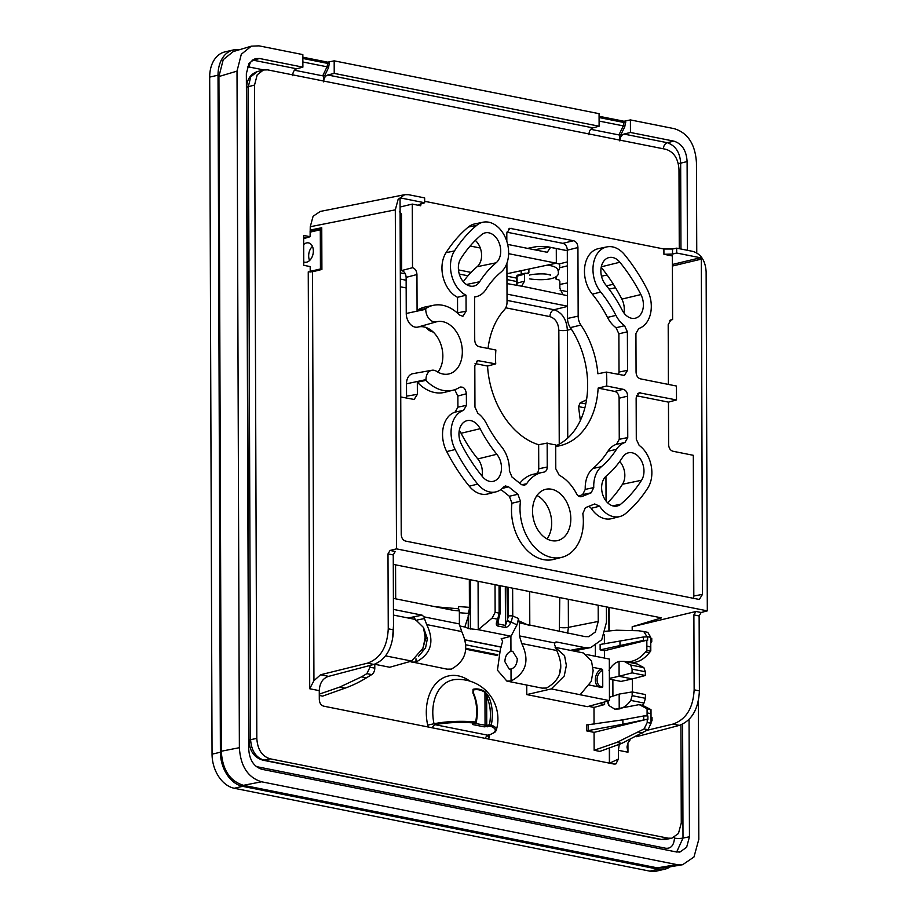 <?xml version="1.0" encoding="UTF-8"?>
<svg xmlns="http://www.w3.org/2000/svg" width="917" height="917" viewBox="0 0 917 917"><rect width="100%" height="100%" fill="white"/><g stroke="black" fill="none" stroke-linecap="round" stroke-linejoin="round"><path stroke-width="1.38" d="M664.94 869.156L656.595 871.081A30.41 21.572 -103 0 1 649.866 871.15L658.211 869.224A30.41 21.572 77 0 0 664.94 869.156A30.41 21.572 77 0 0 670.316 866.771M658.211 869.224L242.604 786.339A30.41 21.572 77 0 1 220.389 752.238L218.028 75.183A30.41 21.572 77 0 1 233.296 49.965A30.41 21.572 77 0 1 239.291 49.759M649.866 871.15L234.248 788.265A30.41 21.572 -103 0 1 212.045 754.164L209.684 77.108A30.41 21.572 -103 0 1 224.952 51.891L233.296 49.965M334.224 73.394L334.178 60.843L599.076 113.674L599.11 126.225L334.224 73.394L327.77 74.988C325.191 75.916 323.804 78.209 323.609 81.865M689.057 719.226L689.458 836.774L686.627 847.274L680.024 851.985L676.265 851.939L262.033 769.329C253.86 766.807 249.424 759.987 248.713 748.868L246.352 73.669L249.023 63.422L255.224 58.608L259.557 58.505L302.885 67.147L302.839 54.596L258.995 45.85L251.315 46.171L241.309 54.263L237.01 71.125L239.371 747.699C240.552 766.211 247.945 777.57 261.563 781.788L676.815 864.593L682.638 864.708L693.974 857.005L698.811 839.33L698.33 700.806M696.76 252.966L696.45 162.745C695.269 144.244 687.865 132.885 674.247 128.667L630.403 119.921L630.449 132.472L673.777 141.115C681.95 143.648 686.397 150.468 687.108 161.575L687.418 250.307M604.429 650.738L646.829 640.249L643.447 640.433L643.436 636.983L600.131 644.468L600.142 649.889L604.429 650.738L604.452 658.074M604.601 701.952L604.612 704.531L599.168 703.442M595.374 656.274L595.339 645.866M604.372 634.587L604.395 643.872M599.11 126.225L592.898 127.864C590.41 128.816 589.081 131.108 588.897 134.765M334.178 60.843L327.782 62.173L302.851 57.198M630.403 119.921L624.007 121.25L599.076 116.276M329.49 62.115L328.573 67.549L324.652 75.767L323.586 76.019L323.609 81.04M630.449 132.472L623.996 134.065C621.417 134.994 620.041 137.286 619.846 140.943M292.661 75.687C292.844 72.03 294.185 69.738 296.661 68.786L302.885 67.147M625.715 121.193L624.798 126.626L620.878 134.845L619.823 135.108L590.766 129.308M620.878 134.845L618.952 134.925L623.262 125.881L624.798 126.626M323.586 76.019L294.54 70.231M324.652 75.767L322.715 75.847L327.025 66.803L328.573 67.549M680.953 249.023L680.655 163.169C680.001 152.463 675.565 145.643 667.335 142.708L623.996 134.065M676.654 852.019L683.005 838.058L682.615 724.155M296.661 68.786L252.267 59.995M619.823 135.108L619.835 140.118M487.752 735.686A4.86 1.937 -167.1 0 0 489.174 737.383L488.52 739.033M428.342 727.032L427.677 725.118A44.119 31.316 -103 0 1 436.549 682.901A44.119 31.316 -103 0 1 469.928 681.148M497.667 655.563L465.355 649.121M586.926 654.589L609.324 659.048L609.461 700.634L587.35 706.663L526.782 694.593L526.748 685.056M588.565 706.342L593.987 707.42L594.044 724.121M586.685 730.883L586.662 724.946L622.872 719.822L622.884 724.247L586.685 730.883L594.067 732.362L594.136 750.255L599.878 751.401L621.783 743.389L616.866 742.403L644.101 728.923L647.23 722.493L647.219 719.215L622.884 724.247M373.311 664.584L374.778 664.882L374.789 668.161A6.087 4.081 101.3 0 1 371.717 674.603L366.456 677.823A182.426 122.419 101.3 0 1 344.975 688.186L322.658 696.118L319.288 695.441M374.56 664.229L389.714 667.255L411.641 661.065L423.23 647.918L425.133 637.246L423.494 627.492L415.263 619.422L393.462 615.078M556.287 248.518L556.344 263.19L506.941 273.736M470.157 245.997L480.279 248.026M508.614 253.665L556.344 263.19M400.167 232.047L401.554 232.322M401.52 223.244L400.144 222.969M550.567 247.384L547.334 252.118L546.177 252.083L507.651 244.403M516.775 278.149L506.952 276.189M607.123 275.054L601.483 276.166M567.417 282.929L559.851 284.43M567.44 291.629L560.104 290.173M516.787 281.53L506.963 279.57M471.029 272.406L458.477 269.896M401.566 237.812L400.19 238.099M576.908 651.655L576.908 650.313M682.638 864.708L663.151 867.975L657.34 867.86L243.464 785.319C229.858 781.112 222.453 769.741 221.272 751.241L218.922 76.524L223.221 59.674L233.227 51.581L251.315 46.171M555.106 647.31L564.54 655.621L566.362 665.421L564.242 676.035L551.289 688.908L526.782 694.593M393.496 625.875L392.442 639.917M551.289 688.908L609.461 700.634M555.335 647.356L583.269 652.927L591.499 660.985L593.139 670.728L591.27 681.365L580.541 694.284M592.99 667.37L601.804 669.123A1.215 0.86 -103 0 1 602.698 670.487L602.756 686.524A1.215 0.86 -103 0 1 601.873 687.544L589.665 685.102M369.998 665.49L370.01 667.198L366.88 673.64L361.516 676.849L339.645 687.12L319.276 694.146M593.987 707.42L604.612 704.531M646.829 640.249L646.875 650.394L645.614 651.93C639.275 659.357 632.386 662.555 624.947 661.535L624.809 661.512M619.216 708.944L619.17 694.089L632.157 691.922L645.419 694.559L645.43 698.307L644.009 703.052L630.747 700.405C627.457 705.093 623.617 707.935 619.216 708.944L614.803 709.128L609.094 705.666L607.822 701.081L607.902 702.881M608.682 705.116L607.799 702.858M615.124 709.185L639.16 704.623L647.081 708.715L647.093 715.89L647.895 716.005L647.207 715.868M616.866 742.403L594.136 750.255M594.067 732.362L647.104 719.237M643.757 631.538L647.815 632.352L650.749 637.338L646.932 636.581L643.757 631.538L638.381 630.736L616.465 630.22L605.38 631.332M646.932 636.581L647.62 637.017L646.932 636.879M646.875 650.394L650.279 651.059L650.256 646.875L646.863 646.164M647.081 708.715L650.485 709.46L650.497 713.575M642.771 705.448L651.001 709.655L651.047 723.249L648.032 729.714L621.783 743.389M612.865 679.795L612.923 696.152M650.749 637.338L650.795 650.932L649.442 652.629C643.356 660.08 636.73 663.323 629.578 662.349L628.328 662.212M651.001 709.655L650.646 713.609L647.196 712.922M647.895 716.005L647.906 719.352L647.219 719.215M643.723 719.421L643.711 715.971L647.093 715.89M643.711 715.971L622.872 719.822M651.036 721.427L651.024 716.968M651.54 721.243L651.036 720.361M650.428 650.864L650.256 646.875M650.417 646.84L646.966 646.141M647.62 637.017L647.631 640.364L646.943 640.226M643.436 636.983L646.817 636.902M650.761 642.427L650.749 637.98M643.447 640.433L600.142 649.889M651.265 642.255L650.806 641.373M488.188 735.274L435.22 724.705L434.016 723.765A37.884 8.597 -0.9 0 1 475.671 722.011A38.205 25.16 -79.1 0 0 472.908 693.034L473.034 689.297A25.596 18.168 -103 0 1 484.921 691.67L488.452 696.141A38.205 26.112 101.7 0 1 491.306 725.129A1.215 1.032 110.6 0 1 490.308 726.126A36.714 8.333 -0.9 0 1 488.188 735.274L488.772 734.677L488.188 735.274A4.86 3.267 -78.7 0 0 485.334 738.403M487.764 735.537L488.394 735.296C498.183 731.285 494.802 731.502 496.349 729.943A39.523 39.523 0 0 0 455.6 679.52A39.293 27.877 -103 0 0 434.016 723.765L427.677 725.118M488.452 696.141A1.215 0.665 154.4 0 0 486.663 696.656A37.035 25.309 101.7 0 1 489.426 724.762L491.306 725.129A37.884 8.597 -0.9 0 1 496.349 729.943M476.038 722.092A1.215 0.871 -104.8 0 1 475.442 723.1L472.874 723.777A1.215 0.871 -104.8 0 1 472.587 723.777L472.713 724.556L484.245 726.849L490.308 726.126A1.215 0.848 76.1 0 1 489.426 724.762L486.755 725.427A1.215 0.848 76.1 0 0 487.649 726.791M472.908 693.034A1.215 0.676 -24.9 0 1 473.573 693.321C477.321 701.757 478.238 711.363 476.324 722.149L475.155 723.1A36.714 8.333 -0.9 0 0 435.22 724.705A4.86 3.267 -78.7 0 0 432.354 727.834M474.444 723.364L486.755 725.427L486.663 696.656L484.944 692.324A1.215 0.688 123.1 0 0 484.921 691.67M473.573 693.321L473.413 690.02L473.424 692.988M476.324 722.149A1.215 1.215 0 0 1 475.442 723.1A1.215 0.871 -104.8 0 1 475.155 723.1L472.587 723.777M473.034 689.297A1.215 0.86 75.8 0 1 473.413 690.02A24.816 17.606 -103 0 1 484.944 692.324L485.059 725.473A1.215 0.814 101.3 0 1 484.245 726.849M393.439 609.415L422.129 615.158L423.986 616.866L424.433 618.562L417.109 620.018M423.986 616.866L459.406 623.938L459.36 610.905L453.365 610.355L393.404 598.388M570.317 650.348L584.461 647.54L556.676 641.992L554.831 642.966L554.556 644.513L556.734 650.508C564.494 667.347 561.066 679.852 546.429 688.059L542.107 688.117M556.011 641.98L555.393 642.267M598.182 605.243L598.239 621.439L595.408 631.939L588.806 636.65L585.046 636.616L519.366 622.872L519.412 635.894L554.831 642.966M605.954 476.313L606.045 501.014M606.412 606.882L606.469 622.253L601.747 639.745L590.743 647.562L584.461 647.54M495.031 584.668L495.134 612.338L499.135 613.129L499.043 585.47M470.524 579.785L470.616 607.444L469.206 613.519L464.827 627.01L459.543 625.956M415.986 658.773L415.997 662.04C431.185 653.959 434.75 641.464 426.692 624.58L424.433 618.562M459.406 623.938L461.675 631.549C469.435 648.388 465.996 660.893 451.37 669.101L447.049 669.158L409.933 661.547M418.519 656.32L425.557 647.872L427.391 638.702L423.551 627.629M422.107 650.669L425.683 638.713L424.938 633.475M501.759 638.668L511.021 636.226L478.238 629.692L468.255 628.592L464.827 626.712M459.371 612.716L469.206 613.519M512.637 588.187L512.741 616.018L511.159 622.081L516.982 624.901L511.021 636.226M495.134 612.338L492.131 618.092L478.238 629.692L478.066 581.286M508.259 587.304L508.362 616.029L507.376 620.087A3.038 0.86 -152.2 0 0 511.159 622.081L510.918 622.528C508.889 625.99 506.906 627.629 504.969 627.446L497.633 625.979C495.959 625.36 495.879 623.308 497.392 619.835A3.038 0.906 26.8 0 0 498.493 619.663L500.086 613.611L499.994 585.654M492.131 618.092L497.713 619.204L499.135 613.129A3.038 0.653 -0.2 0 1 500.086 613.599M426.084 327.507A15.199 10.786 77 0 0 433.202 332.023M435.357 606.756L458.603 608.796L458.592 606.538L470.616 607.444M458.603 608.796L459.36 610.905M401.657 262.17L400.282 261.895M459.279 274.057L467.957 275.788M506.975 283.571L521.509 286.173M567.463 295.675L521.716 286.115L524.501 281.152L524.478 274.194L517.085 276.155A1.215 0.871 -104.8 0 1 517.967 275.134M400.316 272.842L405.337 273.839M507.009 294.116L567.497 306.186M580.346 420.502L578.524 406.598L580.255 402.781L586.513 399.858M568.311 599.282L568.402 627.366L567.646 633.143M505.748 307.814L549.959 316.629A6.087 4.081 101.3 0 1 554.04 309.751C562.178 312.537 566.626 319.357 567.371 330.2L567.738 438.062M519.366 622.872L518.563 620.752L528.914 625.417M508.362 616.029A3.038 0.653 179.8 0 1 512.741 616.018L518.563 618.494L518.563 620.752M518.563 618.494L516.982 624.901M511.01 669.066L509.199 669.101L504.877 661.673C505.164 656.148 507.193 652.709 510.952 651.368L512.741 651.322L517.314 658.796C517.016 664.321 514.918 667.748 511.01 669.066L511.056 680.999C526.243 672.918 529.808 660.423 521.75 643.539L519.412 635.894M510.952 651.368L510.895 636.249M501.198 638.415L502.642 641.327L500.499 648.434L497.438 670.189L506.895 681.102L542.107 688.128M511.056 680.999L506.895 681.102M415.997 662.04L411.836 662.143M415.848 620.259L413.659 616.843L408.191 618.012M510.918 622.528A3.038 0.86 -152.2 0 1 507.135 620.545L505.45 625.417L498.114 623.961L497.725 622.207M555.966 263.271L558.9 263.855L559.783 265.219L559.198 269.793M562.683 294.288L559.863 288.202L559.84 281.255L558.957 279.891L556.298 279.364L555.415 277.049M557.8 270.011L558.923 269.793L557.536 269.518M525.349 273.186L524.478 274.194L525.349 273.186L528.009 273.713L528.891 272.704L528.868 269.048M516.73 285.508A6.087 4.367 75.2 0 0 517.108 283.101L524.501 281.152M517.108 283.101L517.085 276.498M427.643 328.148A15.199 10.786 77 0 0 432.629 331.484M499.043 651.425L465.63 644.766M497.885 654.784L465.458 648.319M679.268 248.69L678.993 169.714C678.282 158.607 673.835 151.786 665.662 149.253L267.741 69.887L263.42 69.99L257.207 74.816L254.536 85.063L256.817 738.357C257.528 749.476 261.964 756.296 270.148 758.817L668.069 838.184L671.84 838.218L678.442 833.507L681.274 823.008L680.93 724.877M310.21 272.028L310.187 266.583L303.768 265.311L303.665 235.428L310.084 236.712L310.255 226.74L313.098 216.252L320.285 211.437M630.071 739.939L627.778 743.286L626.999 747.023L627.962 752.215L618.402 750.312L618.425 759.035L615.88 763.941L614.046 764.067L323.724 706.17C320.984 705.356 319.517 703.087 319.299 699.373L319.265 690.65L309.705 688.747L313.935 680.701L320.606 674.752L367.476 663.163C380.36 658.532 387.295 647.081 388.258 628.81L393.508 629.864C392.602 648.147 386.046 659.667 373.861 664.435L328.641 676.356C322.83 678.213 319.712 682.982 319.265 690.65M401.222 534.29L400.053 199.035L400.935 198.026L424.674 202.76L424.651 197.912L408.512 194.691L404.741 194.656L398.138 199.356L395.307 209.855L396.488 548.87L707.316 610.86L706.136 271.845C705.425 260.737 700.989 253.917 692.816 251.384L676.666 248.163L676.689 253.023L700.416 257.757L701.31 259.121L702.479 594.376L699.316 599.466L405.669 541.11C402.93 540.285 401.451 538.015 401.222 534.29M393.508 629.864L393.255 554.945L395.216 551.484L390.08 550.452L396.488 548.87M453.17 390.161A43.569 30.914 77 0 0 459.612 387.364C463.314 386.298 465.561 388.43 466.375 393.76L466.421 405.383L463.601 410.358A27.155 19.268 77 0 0 455.187 449.536A167.009 118.522 77 0 0 477.688 484.096A27.155 19.268 77 0 0 496.074 491.833A27.155 19.268 77 0 0 503.628 487.03L505.324 485.953L508.545 486.801L517.899 494.263L520.466 501.232A43.569 30.914 77 0 0 562.006 557.272A43.569 30.914 77 0 0 582.834 513.669L585.367 507.709L594.674 503.972L599.603 506.173A27.155 19.268 77 0 0 619.892 516.523A27.155 19.268 77 0 0 625.554 513.589A167.009 118.522 77 0 0 647.849 487.959A27.155 19.268 77 0 0 639.149 445.364L636.295 439.254L636.146 397.829L639.103 392.774L676.505 399.938L676.459 386.034L640.502 378.87C637.762 378.045 636.283 375.775 636.066 372.05L635.928 333.501L638.736 328.527A27.155 19.268 77 0 0 647.161 289.336A167.009 118.522 77 0 0 624.649 254.788A27.155 19.268 77 0 0 606.928 246.891A27.155 19.268 77 0 0 593.276 264.772A27.155 19.268 77 0 0 600.761 292.065A112.711 79.985 -103 0 1 615.949 315.391A27.155 19.268 77 0 0 624.546 325.695L627.388 331.794L627.526 370.342L624.385 375.443L606.401 372.073A76.489 54.275 -103 0 1 606.653 386.011L623.17 389.301C625.921 390.126 627.4 392.396 627.618 396.121L627.755 437.558L624.947 442.533A27.155 19.268 77 0 0 616.419 449.422A112.711 79.985 -103 0 1 601.369 466.719A27.155 19.268 77 0 0 593.758 487.603L591.156 492.819L581.848 496.555C579.773 497.174 578.008 496.235 576.552 493.736A43.569 30.914 77 0 0 559.164 475.166L555.782 468.736L555.702 444.779A76.489 54.275 -103 0 1 547.162 443.071L547.243 467.028C547.117 469.951 546.005 471.647 543.907 472.129A43.569 30.914 77 0 0 542.417 472.381A43.569 30.914 77 0 0 526.622 483.775L524.398 485.368L521.337 484.485L511.984 477.023L509.359 470.776A27.155 19.268 77 0 0 501.588 446.82A112.711 79.985 -103 0 1 486.4 423.494A27.155 19.268 77 0 0 477.803 413.189L474.949 407.079L474.811 365.642L477.757 360.599L495.73 363.889A76.489 54.275 -103 0 1 495.879 350.03L479.155 346.695C476.416 345.869 474.937 343.6 474.719 339.875L474.57 296.925A27.155 19.268 77 0 0 476.645 296.558A27.155 19.268 77 0 0 485.93 289.451A112.711 79.985 -103 0 1 500.969 272.166A27.155 19.268 77 0 0 506.413 240.139A27.155 19.268 77 0 0 483.11 222.201A27.155 19.268 77 0 0 476.783 225.295A167.009 118.522 77 0 0 454.488 250.914A27.155 19.268 77 0 0 466.031 295.228L466.088 311.241L462.89 316.319L459.36 314.944A43.569 30.914 77 0 0 433.581 305.269A43.569 30.914 77 0 0 425.729 308.536L425.74 309.281A11.21 7.955 77 0 0 436.526 321.798A26.799 19.016 -103 0 1 461.434 343.806A26.799 19.016 -103 0 1 448.218 374.09A26.799 19.016 -103 0 1 436.698 371.396A11.21 7.955 77 0 0 431.884 370.262A11.21 7.955 77 0 0 425.981 379.615L425.981 380.36A43.569 30.914 77 0 0 453.17 390.161L444.871 392.293A43.787 31.075 77 0 1 417.327 382.206L417.373 394.344L414.14 399.457L400.752 396.969M406.323 398.081L406.54 396.155L417.373 394.344M606.401 372.073L597.884 373.758A76.271 54.126 77 0 0 580.885 325.054A11.898 8.436 77 0 1 578.168 316.101L577.928 247.544L567.302 250.169C567.084 246.444 565.606 244.174 562.855 243.349L506.872 232.184M567.302 250.169L567.543 318.474A12.162 8.631 77 0 0 570.317 327.621A76.008 53.943 77 0 1 555.702 445.834M399.353 211.575L401.486 214.085L401.692 270.561L412.512 267.707C415.195 268.589 416.673 270.87 416.948 274.527L417.075 310.416L425.729 308.536M437.879 372.107A25.848 18.34 77 0 0 439.793 341.617A25.848 18.34 77 0 0 417.969 327.06A12.162 8.631 -103 0 1 406.254 313.476L406.128 277.37C405.853 273.713 404.374 271.443 401.692 270.561M425.981 379.615L406.495 383.81A12.162 8.631 -103 0 1 412.902 373.666L431.884 370.262M406.495 383.81L406.54 396.155M463.314 281.702A124.047 88.032 77 0 1 477.138 266.709A15.807 11.222 77 0 0 475.338 240.414M623.881 312.903A15.807 11.222 77 0 0 621.852 299.114A155.672 110.464 77 0 0 601.197 267.305M481.964 476.015A15.807 11.222 77 0 0 477.803 458.936A124.047 88.032 77 0 1 461.091 433.271A15.807 11.222 77 0 0 459.279 430.405M607.616 502.768A155.672 110.464 77 0 0 622.494 484.245A15.807 11.222 77 0 0 619.72 461.503M536.961 495.501A25.848 18.34 -103 0 1 551.679 523.034A25.848 18.34 -103 0 1 546.979 538.875M479.637 281.748A16.288 11.554 -103 0 1 473.676 286.104A16.288 11.554 -103 0 1 460.494 277.278A16.288 11.554 -103 0 1 460.781 258.628A156.154 110.808 -103 0 1 481.631 234.672A16.288 11.554 -103 0 1 485.024 232.907A16.288 11.554 -103 0 1 499.295 243.314A16.288 11.554 -103 0 1 496.131 262.789A123.577 87.688 77 0 0 479.637 281.748L466.478 284.499M459.612 387.364L460.368 387.008M532.536 511.136A26.318 18.684 -103 0 1 545.443 489.38A26.318 18.684 -103 0 1 570.821 518.758A26.318 18.684 -103 0 1 557.272 540.663A26.318 18.684 -103 0 1 532.536 511.136M640.914 294.552A16.288 11.554 -103 0 1 635.011 318.279A16.288 11.554 -103 0 1 622.196 310.175A123.577 87.688 77 0 0 605.541 284.602A16.288 11.554 -103 0 1 601.013 268.498A16.288 11.554 -103 0 1 608.842 257.597A16.288 11.554 -103 0 1 619.869 262.239A156.154 110.808 -103 0 1 640.914 294.552L621.852 299.114M461.434 444.332A16.288 11.554 -103 0 1 466.936 420.697A16.288 11.554 -103 0 1 480.153 428.709A123.577 87.688 77 0 0 496.808 454.27A16.288 11.554 -103 0 1 501.301 470.65A16.288 11.554 -103 0 1 493.105 481.368A16.288 11.554 -103 0 1 482.468 476.634A156.154 110.808 -103 0 1 461.434 444.332M620.717 504.212A16.288 11.554 -103 0 1 616.923 506.069A16.288 11.554 -103 0 1 602.95 495.306A16.288 11.554 -103 0 1 606.206 476.095A123.577 87.688 77 0 0 622.7 457.136A16.288 11.554 -103 0 1 628.271 452.872A16.288 11.554 -103 0 1 641.728 461.354A16.288 11.554 -103 0 1 641.568 480.256A156.154 110.808 -103 0 1 620.717 504.212L612.716 505.863M400.053 199.035L400.385 198.175M535.425 473.86C537.511 473.378 538.623 471.682 538.749 468.759L547.243 467.028M542.417 472.381L534.015 474.1A43.787 31.075 77 0 0 519.801 483.259M475.063 363.568L487.546 366.055A76.271 54.126 77 0 0 538.657 444.745L538.749 468.759M591.156 492.819L582.65 494.584L585.241 489.391A27.361 19.417 77 0 1 592.921 468.461A112.493 79.836 77 0 0 607.948 451.198L616.419 449.422M582.65 494.584L578.707 496.166M555.702 446.43A76.271 54.126 77 0 0 559.038 445.891A76.271 54.126 77 0 0 598.136 388.109L614.677 391.41L623.17 389.301M607.948 451.198A27.361 19.417 77 0 1 616.465 444.287L619.262 439.312L619.113 398.23C618.895 394.505 617.416 392.224 614.677 391.41M693.424 598.503L693.814 596.027L702.479 594.376M466.375 393.76L457.87 396.029L454.706 389.714M457.87 396.029L457.915 407.137L466.421 405.383M496.074 491.833L487.775 493.965A27.361 19.417 77 0 1 469.252 486.17A167.226 118.671 77 0 1 446.717 451.565A27.361 19.417 77 0 1 455.119 412.1L457.915 407.137M500.911 489.529L509.371 496.269L517.899 494.263M562.006 557.272L553.708 559.404A43.787 31.075 -103 0 1 511.95 503.227L509.371 496.269M619.892 516.523L611.593 518.655A27.361 19.417 77 0 1 591.201 508.316L588.955 506.276M636.409 395.743L668.47 402.127L676.505 399.938M693.814 596.027L693.321 455.313L673.055 451.267C670.316 450.453 668.825 448.172 668.608 444.458L668.47 402.127M390.08 550.452L387.994 553.891L388.258 628.81M632.203 630.025L632.191 626.747L696.003 611.467L693.882 614.894L694.146 689.813L699.396 690.868L699.132 615.949L701.138 612.499L707.316 610.86M668.401 384.429L668.195 324.629L671.061 319.643L672.597 319.575L672.367 255.958L663.919 254.273L672.516 254.089L676.689 253.023M606.928 246.891L598.537 248.61A27.361 19.417 77 0 0 584.771 266.629A27.361 19.417 77 0 0 592.313 294.139L600.761 292.065M627.388 331.794L618.883 333.834L616.052 327.747A27.361 19.417 77 0 1 607.478 317.408A112.493 79.836 77 0 0 592.313 294.139M618.883 333.834L619.021 372.038L627.526 370.342M618.631 374.503L619.021 372.038M506.826 241.389L506.803 233.354L509.749 228.299L573.492 240.724C576.231 241.538 577.71 243.819 577.928 247.544M506.906 263.248L507.044 301.911A11.898 8.436 77 0 1 504.384 309.797A76.271 54.126 77 0 0 488.039 348.46M483.11 222.201L474.708 223.92A27.361 19.417 77 0 0 468.346 227.038A167.226 118.671 77 0 0 446.017 252.691A27.361 19.417 77 0 0 457.526 297.291L457.583 312.766L466.088 311.241M433.581 305.269L425.19 306.989A43.787 31.075 77 0 0 417.075 310.416M424.674 202.76L418.84 204.755L420.743 205.775L412.283 204.09L412.512 267.707M676.666 248.163L672.493 249.023L663.897 249L424.663 201.293M526.622 483.775L521.704 484.749M511.95 503.227L520.466 501.232M455.119 412.1L463.601 410.358M457.526 297.291L466.031 295.228M417.327 382.206L425.981 380.36M400.087 207.013L412.283 204.09M487.546 366.055L495.73 363.889M598.136 388.109L606.653 386.011M538.657 444.745L547.162 443.071M624.546 325.695L616.052 327.747M632.191 626.747L661.547 617.875L393.29 564.379M309.705 688.747L308.25 271.868L312.514 271.776L321.901 269.46L321.752 227.748L310.267 230.029M310.084 236.712L303.676 238.672M303.665 237.136L306.267 237.652M636.501 736.695L679.371 725.37C691.796 720.647 698.467 709.139 699.396 690.868M618.402 750.312L619.284 744.306M647.127 730.276L672.975 724.086C686.099 719.513 693.16 708.084 694.146 689.813M632.409 691.968L632.375 678.924L621.004 681.423L609.392 679.107M637.12 663.965L643.883 667.633L645.339 671.748L632.077 669.112L630.621 664.985L624.099 661.375L619.055 661.432L619.101 676.276L609.381 678.408M632.077 669.112L632.088 672.86L619.101 676.276L632.375 678.924L645.35 675.497L632.088 672.86M630.747 700.405L632.168 695.671L632.157 691.922M645.339 671.748L645.35 675.497M644.009 703.052L642.255 705.333M609.45 697.298L619.17 694.089M608.968 670.247C611.857 665.478 615.215 662.533 619.055 661.432M669.719 320.434L672.597 319.575M527.539 248.369L536.674 246.558L546.899 246.604L567.302 250.673M401.497 217.994L400.121 217.971L401.497 217.971M609.61 747.836L609.645 762.967M618.425 759.035L609.633 763.185M616.465 444.287L624.947 442.533M591.201 508.316L599.603 506.173M593.758 487.603L585.241 489.391M619.262 439.312L627.755 437.558M508.545 486.801L502.229 488.452M665.433 839.468L660.481 839.468L262.789 760.159C258.124 758.68 254.788 756.284 252.748 752.983C250.731 750.415 249.493 746.278 249.011 740.581L246.73 87.585A6.087 1.307 -0.2 0 1 248.324 86.702L250.719 76.868L257.184 71.652L263.041 70.105M262.789 760.159A6.087 4.081 -78.7 0 0 263.924 760.147C255.832 757.499 251.384 750.679 250.605 739.687L248.324 86.702L254.536 85.063M665.364 839.479L661.615 839.468L263.924 760.147L270.148 758.817M312.422 246.375A9.846 6.614 -78.7 0 0 308.674 255.877A9.846 6.614 -78.7 0 0 309.602 260.508M303.756 261.93A9.846 6.614 -78.7 0 0 304.662 262.216A9.846 6.614 -78.7 0 0 313.35 250.994A9.846 6.614 -78.7 0 0 308.513 242.89A9.846 6.614 -78.7 0 0 303.699 244.507M310.21 271.34L320.434 268.979L320.297 229.777L310.072 232.139M321.764 229.582L321.179 228.769L310.072 231.336M321.156 229.181L320.297 229.777M320.434 268.979L321.294 269.609M321.294 269.564L321.901 269.139M321.752 228.883L321.179 228.769M209.684 77.108L218.028 75.183M212.045 754.164L220.389 752.238M234.248 788.265L242.604 786.339M599.099 121.067L623.262 125.881L624.019 122.511L625.715 122.5M599.088 117.536L624.019 122.511L624.007 121.25M327.782 62.173L327.782 63.433L329.49 63.422M302.851 58.459L327.782 63.433L327.025 66.803L302.862 61.989M663.289 148.772A6.087 4.081 -78.7 0 1 667.335 142.708L673.777 141.115M263.706 69.91L249.252 67.033A6.087 4.081 -78.7 0 1 253.333 60.144L259.557 58.505M592.898 127.864L327.77 74.988M687.108 161.575L680.655 163.169A6.087 1.307 -0.2 0 1 678.19 163.513M665.868 849.876A6.087 4.081 101.3 0 1 665.685 848.236C670.946 848.775 673.88 845.394 674.488 838.115A6.087 1.307 -0.2 0 0 683.005 838.058L689.458 836.774M674.488 838.115L674.488 837.232M256.531 766.635L665.685 848.236M249.252 67.033L247.384 66.93M489.678 734.861A44.119 31.316 -103 0 1 489.174 737.383M567.336 261.907L559.141 263.936M556.126 276.533L556.138 279.307M567.359 265.861L559.794 267.73M606.481 285.772L613.381 284.304M609.06 289.107L615.502 287.732M534.405 249.745L549.615 247.189M400.133 220.321L401.508 220.091M218.922 76.524L237.01 71.125M221.272 751.241L239.371 747.699M243.464 785.319L261.563 781.788M657.34 867.86L676.815 864.593M385.392 655.827L411.641 661.065M580.679 694.891L580.667 694.226M598.274 686.822A9.422 6.327 101.3 0 1 595.637 677.101A9.422 6.327 101.3 0 1 601.804 669.123M602.698 670.487A8.207 5.513 -78.7 0 0 597.093 679.806A8.207 5.513 -78.7 0 0 602.756 686.524M374.789 668.161L370.01 667.198M371.717 674.603L366.88 673.64M366.456 677.823L361.516 676.849M344.975 688.186L339.645 687.12M642.863 732.958L638.736 732.133M648.032 729.714L644.101 728.923M651.047 723.249L647.23 722.493M588.21 724.785L588.233 730.666M649.637 708.612L645.809 707.752M629.578 662.349L624.947 661.535M649.442 652.629L645.614 651.93M619.984 641.315L619.995 645.866M647.689 632.329L644.055 631.607M473.47 723.616A1.215 0.814 101.3 0 1 472.713 724.556M467.979 613.278A9.124 6.121 101.3 0 0 469.424 607.214L469.332 579.544M426.692 624.58L461.675 631.549M427.391 638.702L425.683 638.713M422.129 615.158L413.659 616.843M393.439 609.816L394.344 609.622M501.209 647.024L465.171 639.837M497.392 619.835L497.713 619.204A3.038 0.906 26.8 0 0 498.814 619.032M400.362 286.792L406.162 287.949M549.959 316.629C555.415 318.486 558.373 323.036 558.843 330.269L559.244 444.137M559.771 597.586L559.336 631.481M395.559 564.826L395.685 598.847M559.886 627.434A6.087 1.307 179.8 0 0 568.402 627.366L598.239 621.439M558.843 330.269A6.087 1.307 179.8 0 0 567.371 330.2L571.371 329.214M400.339 279.089L406.139 280.247M507.032 300.375L554.04 309.751L567.497 306.416M521.75 643.539L556.734 650.508M507.376 620.087L507.021 587.063M504.969 627.446A3.038 2.04 -78.7 0 0 505.45 625.417L505.313 586.72M497.633 625.979A3.038 2.04 -78.7 0 0 498.114 623.961L498.103 620.568M584.863 407.859L578.524 406.598M585.78 403.881L580.255 402.781M521.498 274.137L521.486 270.63M526.324 273.381L528.891 272.704M470.341 610.286L470.398 629.016M468.255 628.592L468.209 615.479M627.927 742.988L627.962 752.215M477.138 266.709L496.131 262.789M387.994 553.891L393.255 554.945M693.882 614.894L699.132 615.949M663.897 249L663.919 254.273M420.743 205.775L420.731 203.769M469.252 486.17L477.688 484.096M446.717 451.565L455.187 449.536M406.128 277.37L416.948 274.527M406.254 313.476L425.74 309.281M417.969 327.06L436.526 321.798M511.205 228.299L508.465 229.021M573.492 240.724L562.855 243.349M578.168 316.101L567.543 318.474M580.885 325.054L570.317 327.621M476.462 361.309L479.213 360.587M446.017 252.691L454.488 250.914M468.346 227.038L476.783 225.295M607.478 317.408L615.949 315.391M696.003 611.467L701.138 612.499M312.514 271.776L313.935 680.701M310.255 226.74L395.307 209.855M328.641 676.356L320.606 674.752M367.476 663.163L373.861 664.435M672.975 724.086L679.371 725.37M609.117 607.421L609.197 630.953M701.31 259.121L672.413 266.033M645.43 698.307L632.168 695.671M643.883 667.633L630.621 664.985M700.416 257.757L672.402 264.463M536.674 246.558A1.215 0.848 78.8 0 0 536.915 246.558L546.67 246.604L567.302 250.719M672.493 249.023L672.516 254.089M637.808 393.496L640.547 392.763M592.921 468.461L601.369 466.719M619.113 398.23L627.618 396.121M601.3 266.801L619.869 262.239M461.091 433.271L480.153 428.709M477.803 458.936L496.808 454.27M622.494 484.245L641.568 480.256M256.817 738.357L250.605 739.687A6.087 1.307 -0.2 0 0 249.011 740.581M668.069 838.184L661.615 839.468A6.087 4.081 -78.7 0 1 660.481 839.468M679.44 852.076L680.024 851.962M652.033 720.831L652.021 717.438M643.253 705.551L639.768 704.772M651.758 641.843L651.746 638.438M472.874 723.777L473.149 722.974M588.221 636.742L588.806 636.627M529.682 591.58L529.797 625.6M559.771 671.508L560.367 668.47M497.725 622.219L498.493 619.663M559.106 269.804L557.823 270.056M524.971 273.22L517.669 275.146A1.215 1.215 0 0 0 516.764 276.326L516.397 285.451M521.177 274.217L521.165 270.698M501.163 647.138L465.194 639.963M573.526 650.99L590.743 647.562M476.645 296.558L474.57 297.097M615.009 709.162L616.121 709.38M624.236 661.398L637.326 664.011M319.701 211.552L404.259 194.771M527.665 248.404L536.915 246.558M608.854 607.363L608.934 630.976M609.346 747.94L609.392 763.139M246.73 87.585C246.604 85.464 246.914 75.263 257.264 71.629M671.244 838.31L665.329 839.491M400.225 245.687L401.6 245.745M401.623 251.476L400.236 251.522M529.51 275.238C528.994 274.55 543.093 273.002 548.549 274.573L550.613 275.157L549.856 274.424M547.185 265.139L550.338 265.632C555.862 266.641 558.522 268.83 558.293 272.2C559.771 278.986 544.434 281.015 529.762 278.906"/></g></svg>

